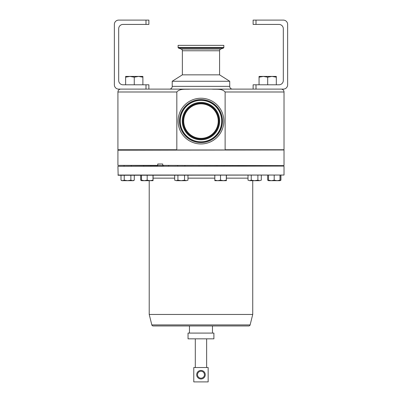 <?xml version="1.0" encoding="UTF-8"?>
<svg xmlns="http://www.w3.org/2000/svg" width="402" height="402" viewBox="0 0 402 402"><rect width="100%" height="100%" fill="white"/><g stroke="black" fill="none" stroke-linecap="round" stroke-linejoin="round"><path stroke-width="0.6" d="M183.719 121.092A17.256 17.256 0 0 1 200.97 103.842A17.256 17.256 0 0 1 218.226 121.092A17.256 17.256 0 0 1 200.97 138.348A17.256 17.256 0 0 1 183.719 121.092M188.046 338.841L188.046 333.087L213.899 333.087L213.899 338.841L188.046 338.841M205.251 374.709A4.281 4.281 0 0 1 200.97 378.991A4.281 4.281 0 0 1 196.694 374.709A4.281 4.281 0 0 1 200.97 370.433A4.281 4.281 0 0 1 205.251 374.709M197.498 374.709A3.472 3.472 0 0 0 200.97 378.187A3.472 3.472 0 0 0 204.447 374.709A3.472 3.472 0 0 0 200.97 371.237A3.472 3.472 0 0 0 197.498 374.709M182.362 74.847L219.582 74.847L219.582 50.758L182.362 50.758L182.362 74.847L172.217 81.264L229.728 81.264L219.582 74.847M172.217 81.264L172.217 86.355L229.728 86.355L229.728 81.264M172.217 86.355A2.759 2.759 0 0 1 169.453 89.118L148.876 89.118L148.876 84.792L123.002 84.792A4.311 4.311 0 0 1 118.69 80.475L118.69 28.738A4.311 4.311 0 0 1 123.002 24.427L145.996 24.427L145.996 20.1L148.876 20.1L148.876 24.427L145.996 24.427M229.728 86.355A2.759 2.759 0 0 0 232.492 89.118L253.124 89.118L253.124 84.792L278.998 84.792A4.311 4.311 0 0 0 283.309 80.475L283.309 28.738A4.311 4.311 0 0 0 278.998 24.427L253.124 24.427L253.124 20.1L283.32 20.1A4.311 4.311 0 0 1 287.636 24.411L287.636 84.802A4.311 4.311 0 0 1 283.32 89.118L253.124 89.118M176.82 149.735L117.922 149.735L176.82 149.735L176.82 91.993C179.935 88.309 185.9 89.535 190.302 89.118L211.643 89.118C216.06 89.54 221.969 88.299 225.12 91.993L225.12 149.735L284.023 149.735L284.023 91.993A2.874 2.874 0 0 0 281.144 89.118M211.643 89.118L266.632 89.118M117.922 149.735L117.922 91.993A2.874 2.874 0 0 1 120.796 89.118M284.023 149.735L225.12 149.735M283.792 149.966L117.922 150.197L117.922 165.378L157.71 165.378L157.71 164.001L162.72 164.001L160.192 164.001M283.792 165.609L162.72 165.378L283.792 165.609M178.106 121.092A22.869 22.869 0 0 0 200.97 143.961A22.869 22.869 0 0 0 223.839 121.092A22.869 22.869 0 0 0 200.97 98.229A22.869 22.869 0 0 0 178.106 121.092M178.106 47.436L223.839 47.436L223.839 45.361L178.106 45.361L178.106 47.436A0.714 0.714 0 0 0 178.573 48.109L181.166 49.049A1.819 1.819 0 0 1 182.362 50.758M181.166 49.049L220.778 49.049L223.371 48.109L178.573 48.109M223.839 47.436A0.714 0.714 0 0 1 223.371 48.109M220.778 49.049A1.819 1.819 0 0 0 219.582 50.758M151.825 324.911L250.119 324.911A1.382 1.382 0 0 1 248.783 325.957L153.162 325.957A1.382 1.382 0 0 1 151.825 324.911L149.212 314.454L149.212 180.679M283.792 166.071L117.922 166.297L283.792 166.071M117.922 175.041L284.023 175.041L118.153 175.272L117.922 166.297M284.023 175.041L284.023 166.297M250.119 324.911L252.732 314.454L252.732 180.679M267.662 175.272L267.662 180.166L268.531 180.558M280.943 175.272L280.943 180.166L280.078 180.548M280.104 175.272L280.053 180.679L280.003 180.166L277.104 180.679L274.199 180.166L271.35 180.679L280.053 180.679L280.943 180.166M268.501 175.272L268.501 180.166L271.35 180.679L268.551 180.679L267.722 180.196M157.71 165.378L162.835 165.609M157.825 165.609L117.922 165.378M149.212 314.454L252.732 314.454M142.886 77.189L142.886 76.415L138.569 76.415L142.886 77.189L142.886 84.792M134.258 77.189L138.569 76.415L129.941 76.415L134.258 77.189L134.258 84.792M125.63 77.189L129.941 76.415L125.63 76.415L125.63 84.792M145.996 20.1L118.68 20.1A4.311 4.311 0 0 0 114.364 24.411L114.364 84.802A4.311 4.311 0 0 0 118.68 89.118L190.302 89.118M276.315 77.189L276.315 76.415L272.003 76.415L276.315 77.189L276.315 84.792M267.687 77.189L272.003 76.415L263.375 76.415L267.687 77.189L267.687 84.792M259.059 77.189L263.375 76.415L259.059 76.415L259.059 84.792M177.624 149.966L224.321 149.966M162.72 164.001L162.72 165.378M169.453 89.118L232.492 89.118M168.644 166.071L168.644 165.609M163.634 165.609L163.634 166.071M226.371 180.679L226.321 180.166L223.422 180.679L226.371 180.679L226.421 175.272M217.668 180.679L223.422 180.679L220.517 180.166L217.668 180.679L214.819 180.166L214.869 180.679L217.668 180.679M214.819 175.272L214.819 180.166M220.517 175.272L220.517 180.166M226.321 175.272L226.321 180.166M127.555 180.679L133.394 180.679L134.283 180.166L132.58 180.679L130.871 180.166L127.555 180.679L124.233 180.166L122.615 180.679L127.555 180.679M121.891 180.679L122.615 180.679L121.002 180.166L121.891 180.679M134.283 175.272L134.283 180.166M130.871 175.272L130.871 180.166M121.002 175.272L121.002 180.166M124.233 175.272L124.233 180.166M268.501 180.166L268.551 180.679M274.199 175.272L274.199 180.166M280.003 175.272L280.003 180.166M186.257 180.679L187.965 180.166L186.257 180.679L184.553 180.166L181.237 180.679L186.257 180.679M176.297 180.679L181.237 180.679L177.915 180.166L176.297 180.679L174.684 180.166L176.297 180.679M187.965 175.272L187.965 180.166M174.684 175.272L174.684 180.166M177.915 175.272L177.915 180.166M184.553 175.272L184.553 180.166M259.591 180.679L261.295 180.166L259.591 180.679L257.888 180.166L254.566 180.679L259.591 180.679M249.632 180.679L254.566 180.679L251.245 180.166L249.632 180.679L248.014 180.166L249.632 180.679M248.014 175.272L248.014 180.166M251.245 175.272L251.245 180.166M257.888 175.272L257.888 180.166M261.295 175.272L261.295 180.166M150.087 180.679L153.041 180.679L152.991 180.166L150.087 180.679L147.187 180.166L144.338 180.679L150.087 180.679M141.514 180.558L140.705 180.196L141.539 180.679L144.338 180.679L141.489 180.166L141.544 180.679M153.092 175.272L153.041 180.679M152.991 175.272L152.991 180.166M141.489 175.272L141.489 180.166M147.187 175.272L147.187 180.166M140.705 180.196L140.65 175.272M193.784 381.9L193.784 367.523L208.161 367.523L208.161 381.9L193.784 381.9M225.12 91.993L284.023 91.993M221.673 121.092A20.698 20.698 0 0 0 200.97 100.394A20.698 20.698 0 0 0 180.272 121.092A20.698 20.698 0 0 0 200.97 141.795A20.698 20.698 0 0 0 221.673 121.092M219.683 121.092A18.708 18.708 0 0 0 200.97 102.384A18.708 18.708 0 0 0 182.262 121.092A18.708 18.708 0 0 0 200.97 139.801A18.708 18.708 0 0 0 219.683 121.092M219.537 121.092A18.562 18.562 0 0 1 200.97 139.66A18.562 18.562 0 0 1 182.407 121.092A18.562 18.562 0 0 1 200.97 102.53A18.562 18.562 0 0 1 219.537 121.092M221.819 121.092A20.844 20.844 0 0 0 200.97 100.249A20.844 20.844 0 0 0 180.126 121.092A20.844 20.844 0 0 0 200.97 141.936A20.844 20.844 0 0 0 221.819 121.092M222.492 121.092A21.522 21.522 0 0 1 200.97 142.615A21.522 21.522 0 0 1 179.448 121.092A21.522 21.522 0 0 1 200.97 99.57A21.522 21.522 0 0 1 222.492 121.092M183.086 121.092A17.884 17.884 0 0 0 200.97 138.981A17.884 17.884 0 0 0 218.859 121.092A17.884 17.884 0 0 0 200.97 103.208A17.884 17.884 0 0 0 183.086 121.092M248.014 178.146L226.421 178.146M214.819 178.146L187.965 178.146M174.684 178.146L153.092 178.146M145.996 89.118L145.996 84.792M256.004 20.1L256.004 24.427M256.004 84.792L256.004 89.118M117.922 91.993L176.82 91.993M206.643 338.841L206.643 367.523M150.886 165.609L150.886 166.071M251.059 165.609L251.059 166.071M184.92 165.609L184.92 166.071M270.707 165.609L270.707 166.071M131.238 165.609L131.238 166.071M224.215 165.609L224.215 166.071M189.468 333.087L189.468 325.957M212.477 333.087L212.477 325.957M284.023 150.197L284.023 165.378M217.025 165.609L217.025 166.071M124.047 165.609L124.047 166.071M277.898 165.609L277.898 166.071M177.729 165.609L177.729 166.071M258.25 165.609L258.25 166.071M143.695 165.609L143.695 166.071M195.302 338.841L195.302 367.523"/></g></svg>
